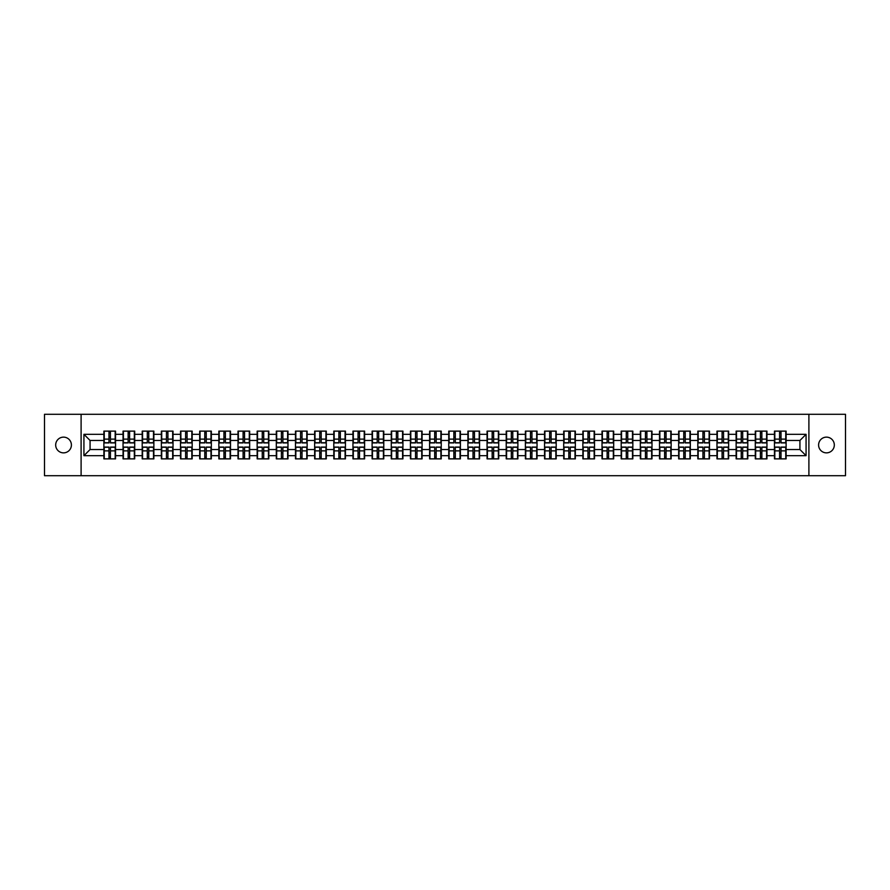 <?xml version="1.0" encoding="UTF-8"?>
<svg xmlns="http://www.w3.org/2000/svg" width="890" height="890" viewBox="0 0 890 890"><rect width="100%" height="100%" fill="white"/><g stroke="black" fill="none" stroke-linecap="round" stroke-linejoin="round"><path stroke-width="1.33" d="M826.465 452.865A7.865 7.865 0 0 1 818.6 445A7.865 7.865 0 0 1 826.465 437.135A7.865 7.865 0 0 1 834.319 445A7.865 7.865 0 0 1 826.465 452.865M63.535 452.865A7.865 7.865 0 0 1 55.681 445A7.865 7.865 0 0 1 63.535 437.135A7.865 7.865 0 0 1 71.4 445A7.865 7.865 0 0 1 63.535 452.865M808.899 475.705L845.5 475.705L845.5 414.295L808.899 414.295L808.899 475.705L81.101 475.705L81.101 414.295L44.5 414.295L44.5 475.705L81.101 475.705M808.899 414.295L81.101 414.295M799.932 449.539L799.932 440.461L786.115 440.461L786.115 449.539L799.932 449.539L806.073 455.68L806.073 434.32L786.115 434.32L786.115 431.127L774.456 431.127L774.456 440.461L766.957 440.461L766.957 449.539L774.456 449.539L774.456 440.461M806.073 455.68L786.115 455.68L786.115 458.873L774.456 458.873L774.456 455.68L766.957 455.68L766.957 458.873L755.287 458.873L755.287 455.68L747.8 455.68L747.8 458.873L736.13 458.873L736.13 455.68L728.643 455.68L728.643 458.873L716.973 458.873L716.973 455.68L709.486 455.68L709.486 458.873L697.816 458.873L697.816 455.68L690.328 455.68L690.328 458.873L678.658 458.873L678.658 455.68L671.16 455.68L671.16 458.873L659.501 458.873L659.501 455.68L652.003 455.68L652.003 458.873L640.333 458.873L640.333 455.68L632.846 455.68L632.846 458.873L621.176 458.873L621.176 455.68L613.688 455.68L613.688 458.873L602.018 458.873L602.018 455.68L594.531 455.68L594.531 458.873L582.861 458.873L582.861 455.68L575.363 455.68L575.363 458.873L563.704 458.873L563.704 455.68L556.206 455.68L556.206 458.873L544.547 458.873L544.547 455.68L537.048 455.68L537.048 458.873L525.378 458.873L525.378 455.68L517.891 455.68L517.891 458.873L506.221 458.873L506.221 455.68L498.734 455.68L498.734 458.873L487.064 458.873L487.064 455.68L479.577 455.68L479.577 458.873L467.906 458.873L467.906 455.68L460.408 455.68L460.408 458.873L448.749 458.873L448.749 455.68L441.251 455.68L441.251 458.873L429.592 458.873L429.592 455.68L422.094 455.68L422.094 458.873L410.424 458.873L410.424 455.68L402.936 455.68L402.936 458.873L391.266 458.873L391.266 455.68L383.779 455.68L383.779 458.873L372.109 458.873L372.109 455.68L364.622 455.68L364.622 458.873L352.952 458.873L352.952 455.68L345.454 455.68L345.454 458.873L333.795 458.873L333.795 455.68L326.296 455.68L326.296 458.873L314.637 458.873L314.637 455.68L307.139 455.68L307.139 458.873L295.469 458.873L295.469 455.68L287.982 455.68L287.982 458.873L276.312 458.873L276.312 455.68L268.825 455.68L268.825 458.873L257.154 458.873L257.154 455.68L249.667 455.68L249.667 458.873L237.997 458.873L237.997 455.68L230.499 455.68L230.499 458.873L218.84 458.873L218.84 455.68L211.342 455.68L211.342 458.873L199.672 458.873L199.672 455.68L192.184 455.68L192.184 458.873L180.514 458.873L180.514 455.68L173.027 455.68L173.027 458.873L161.357 458.873L161.357 455.68L153.87 455.68L153.87 458.873L142.2 458.873L142.2 455.68L134.713 455.68L134.713 458.873L123.043 458.873L123.043 455.68L115.544 455.68L115.544 458.873L103.885 458.873L103.885 455.68L83.927 455.68L83.927 434.32L103.885 434.32L103.885 440.461L90.068 440.461L90.068 449.539L103.885 449.539L103.885 440.461M774.456 434.32L766.957 434.32L766.957 431.127L755.287 431.127L755.287 434.32L747.8 434.32L747.8 431.127L736.13 431.127L736.13 434.32L728.643 434.32L728.643 431.127L716.973 431.127L716.973 434.32L709.486 434.32L709.486 431.127L697.816 431.127L697.816 434.32L690.328 434.32L690.328 431.127L678.658 431.127L678.658 434.32L671.16 434.32L671.16 431.127L659.501 431.127L659.501 434.32L652.003 434.32L652.003 431.127L640.333 431.127L640.333 434.32L632.846 434.32L632.846 431.127L621.176 431.127L621.176 434.32L613.688 434.32L613.688 431.127L602.018 431.127L602.018 434.32L594.531 434.32L594.531 431.127L582.861 431.127L582.861 434.32L575.363 434.32L575.363 431.127L563.704 431.127L563.704 434.32L556.206 434.32L556.206 431.127L544.547 431.127L544.547 434.32L537.048 434.32L537.048 431.127L525.378 431.127L525.378 434.32L517.891 434.32L517.891 431.127L506.221 431.127L506.221 434.32L498.734 434.32L498.734 431.127L487.064 431.127L487.064 434.32L479.577 434.32L479.577 431.127L467.906 431.127L467.906 434.32L460.408 434.32L460.408 431.127L448.749 431.127L448.749 434.32L441.251 434.32L441.251 431.127L429.592 431.127L429.592 434.32L422.094 434.32L422.094 431.127L410.424 431.127L410.424 434.32L402.936 434.32L402.936 431.127L391.266 431.127L391.266 434.32L383.779 434.32L383.779 431.127L372.109 431.127L372.109 434.32L364.622 434.32L364.622 431.127L352.952 431.127L352.952 434.32L345.454 434.32L345.454 431.127L333.795 431.127L333.795 434.32L326.296 434.32L326.296 431.127L314.637 431.127L314.637 434.32L307.139 434.32L307.139 431.127L295.469 431.127L295.469 434.32L287.982 434.32L287.982 431.127L276.312 431.127L276.312 434.32L268.825 434.32L268.825 431.127L257.154 431.127L257.154 434.32L249.667 434.32L249.667 431.127L237.997 431.127L237.997 434.32L230.499 434.32L230.499 431.127L218.84 431.127L218.84 434.32L211.342 434.32L211.342 431.127L199.672 431.127L199.672 434.32L192.184 434.32L192.184 431.127L180.514 431.127L180.514 434.32L173.027 434.32L173.027 431.127L161.357 431.127L161.357 434.32L153.87 434.32L153.87 431.127L142.2 431.127L142.2 434.32L134.713 434.32L134.713 431.127L123.043 431.127L123.043 434.32L115.544 434.32L115.544 431.127L103.885 431.127L103.885 434.32M774.456 449.539L774.456 455.68M766.957 449.539L766.957 455.68M766.957 434.32L766.957 440.461M747.8 449.539L755.287 449.539L755.287 440.461L747.8 440.461L747.8 455.68M755.287 449.539L755.287 455.68M755.287 434.32L755.287 440.461M747.8 434.32L747.8 440.461M728.643 449.539L736.13 449.539L736.13 440.461L728.643 440.461L728.643 455.68M736.13 449.539L736.13 455.68M736.13 434.32L736.13 440.461M728.643 434.32L728.643 440.461M709.486 449.539L716.973 449.539L716.973 440.461L709.486 440.461L709.486 455.68M716.973 449.539L716.973 455.68M716.973 434.32L716.973 440.461M709.486 434.32L709.486 440.461M690.328 449.539L697.816 449.539L697.816 440.461L690.328 440.461L690.328 455.68M697.816 449.539L697.816 455.68M697.816 434.32L697.816 440.461M690.328 434.32L690.328 440.461M671.16 449.539L678.658 449.539L678.658 440.461L671.16 440.461L671.16 455.68M678.658 449.539L678.658 455.68M678.658 434.32L678.658 440.461M671.16 434.32L671.16 440.461M652.003 449.539L659.501 449.539L659.501 440.461L652.003 440.461L652.003 455.68M659.501 449.539L659.501 455.68M659.501 434.32L659.501 440.461M652.003 434.32L652.003 440.461M632.846 449.539L640.333 449.539L640.333 440.461L632.846 440.461L632.846 455.68M640.333 449.539L640.333 455.68M640.333 434.32L640.333 440.461M632.846 434.32L632.846 440.461M613.688 449.539L621.176 449.539L621.176 440.461L613.688 440.461L613.688 455.68M621.176 449.539L621.176 455.68M621.176 434.32L621.176 440.461M613.688 434.32L613.688 440.461M594.531 449.539L602.018 449.539L602.018 440.461L594.531 440.461L594.531 455.68M602.018 449.539L602.018 455.68M602.018 434.32L602.018 440.461M594.531 434.32L594.531 440.461M575.363 449.539L582.861 449.539L582.861 440.461L575.363 440.461L575.363 455.68M582.861 449.539L582.861 455.68M582.861 434.32L582.861 440.461M575.363 434.32L575.363 440.461M556.206 449.539L563.704 449.539L563.704 440.461L556.206 440.461L556.206 455.68M563.704 449.539L563.704 455.68M563.704 434.32L563.704 440.461M556.206 434.32L556.206 440.461M537.048 449.539L544.547 449.539L544.547 440.461L537.048 440.461L537.048 455.68M544.547 449.539L544.547 455.68M544.547 434.32L544.547 440.461M537.048 434.32L537.048 440.461M517.891 449.539L525.378 449.539L525.378 440.461L517.891 440.461L517.891 455.68M525.378 449.539L525.378 455.68M525.378 434.32L525.378 440.461M517.891 434.32L517.891 440.461M498.734 449.539L506.221 449.539L506.221 440.461L498.734 440.461L498.734 455.68M506.221 449.539L506.221 455.68M506.221 434.32L506.221 440.461M498.734 434.32L498.734 440.461M479.577 449.539L487.064 449.539L487.064 440.461L479.577 440.461L479.577 455.68M487.064 449.539L487.064 455.68M487.064 434.32L487.064 440.461M479.577 434.32L479.577 440.461M460.408 449.539L467.906 449.539L467.906 440.461L460.408 440.461L460.408 455.68M467.906 449.539L467.906 455.68M467.906 434.32L467.906 440.461M460.408 434.32L460.408 440.461M441.251 449.539L448.749 449.539L448.749 440.461L441.251 440.461L441.251 455.68M448.749 449.539L448.749 455.68M448.749 434.32L448.749 440.461M441.251 434.32L441.251 440.461M422.094 449.539L429.592 449.539L429.592 440.461L422.094 440.461L422.094 455.68M429.592 449.539L429.592 455.68M429.592 434.32L429.592 440.461M422.094 434.32L422.094 440.461M402.936 449.539L410.424 449.539L410.424 440.461L402.936 440.461L402.936 455.68M410.424 449.539L410.424 455.68M410.424 434.32L410.424 440.461M402.936 434.32L402.936 440.461M383.779 449.539L391.266 449.539L391.266 440.461L383.779 440.461L383.779 455.68M391.266 449.539L391.266 455.68M391.266 434.32L391.266 440.461M383.779 434.32L383.779 440.461M364.622 449.539L372.109 449.539L372.109 440.461L364.622 440.461L364.622 455.68M372.109 449.539L372.109 455.68M372.109 434.32L372.109 440.461M364.622 434.32L364.622 440.461M345.454 449.539L352.952 449.539L352.952 440.461L345.454 440.461L345.454 455.68M352.952 449.539L352.952 455.68M352.952 434.32L352.952 440.461M345.454 434.32L345.454 440.461M326.296 449.539L333.795 449.539L333.795 440.461L326.296 440.461L326.296 455.68M333.795 449.539L333.795 455.68M333.795 434.32L333.795 440.461M326.296 434.32L326.296 440.461M307.139 449.539L314.637 449.539L314.637 440.461L307.139 440.461L307.139 455.68M314.637 449.539L314.637 455.68M314.637 434.32L314.637 440.461M307.139 434.32L307.139 440.461M287.982 449.539L295.469 449.539L295.469 440.461L287.982 440.461L287.982 455.68M295.469 449.539L295.469 455.68M295.469 434.32L295.469 440.461M287.982 434.32L287.982 440.461M268.825 449.539L276.312 449.539L276.312 440.461L268.825 440.461L268.825 455.68M276.312 449.539L276.312 455.68M276.312 434.32L276.312 440.461M268.825 434.32L268.825 440.461M249.667 449.539L257.154 449.539L257.154 440.461L249.667 440.461L249.667 455.68M257.154 449.539L257.154 455.68M257.154 434.32L257.154 440.461M249.667 434.32L249.667 440.461M230.499 449.539L237.997 449.539L237.997 440.461L230.499 440.461L230.499 455.68M237.997 449.539L237.997 455.68M237.997 434.32L237.997 440.461M230.499 434.32L230.499 440.461M211.342 449.539L218.84 449.539L218.84 440.461L211.342 440.461L211.342 455.68M218.84 449.539L218.84 455.68M218.84 434.32L218.84 440.461M211.342 434.32L211.342 440.461M192.184 449.539L199.672 449.539L199.672 440.461L192.184 440.461L192.184 455.68M199.672 449.539L199.672 455.68M199.672 434.32L199.672 440.461M192.184 434.32L192.184 440.461M173.027 449.539L180.514 449.539L180.514 440.461L173.027 440.461L173.027 455.68M180.514 449.539L180.514 455.68M180.514 434.32L180.514 440.461M173.027 434.32L173.027 440.461M153.87 449.539L161.357 449.539L161.357 440.461L153.87 440.461L153.87 455.68M161.357 449.539L161.357 455.68M161.357 434.32L161.357 440.461M153.87 434.32L153.87 440.461M134.713 449.539L142.2 449.539L142.2 440.461L134.713 440.461L134.713 455.68M142.2 449.539L142.2 455.68M142.2 434.32L142.2 440.461M134.713 434.32L134.713 440.461M115.544 449.539L123.043 449.539L123.043 440.461L115.544 440.461L115.544 455.68M123.043 449.539L123.043 455.68M123.043 434.32L123.043 440.461M115.544 434.32L115.544 440.461M103.885 449.539L103.885 455.68M90.068 449.539L83.927 455.68M83.927 434.32L90.068 440.461M786.115 449.539L786.115 455.68M786.115 434.32L786.115 440.461M806.073 434.32L799.932 440.461M115.177 431.127L115.177 442.909L110.449 442.909L110.449 431.127M108.98 431.127L108.98 442.909L104.252 442.909L104.252 431.127M108.98 432.718L110.449 432.718M110.449 437.268L108.98 437.268M104.252 458.873L104.252 447.091L108.98 447.091L108.98 458.873M110.449 458.873L110.449 447.091L115.177 447.091L115.177 458.873M110.449 457.282L108.98 457.282M108.98 452.732L110.449 452.732M134.334 431.127L134.334 442.909L129.606 442.909L129.606 431.127M128.138 431.127L128.138 442.909L123.41 442.909L123.41 431.127M128.138 432.718L129.606 432.718M129.606 437.268L128.138 437.268M153.503 431.127L153.503 442.909L148.775 442.909L148.775 431.127M147.295 431.127L147.295 442.909L142.567 442.909L142.567 431.127M147.295 432.718L148.775 432.718M148.775 437.268L147.295 437.268M172.66 431.127L172.66 442.909L167.932 442.909L167.932 431.127M166.452 431.127L166.452 442.909L161.724 442.909L161.724 431.127M166.452 432.718L167.932 432.718M167.932 437.268L166.452 437.268M191.817 431.127L191.817 442.909L187.089 442.909L187.089 431.127M185.609 431.127L185.609 442.909L180.881 442.909L180.881 431.127M185.609 432.718L187.089 432.718M187.089 437.268L185.609 437.268M210.975 431.127L210.975 442.909L206.246 442.909L206.246 431.127M204.778 431.127L204.778 442.909L200.05 442.909L200.05 431.127M204.778 432.718L206.246 432.718M206.246 437.268L204.778 437.268M123.41 458.873L123.41 447.091L128.138 447.091L128.138 458.873M129.606 458.873L129.606 447.091L134.334 447.091L134.334 458.873M129.606 457.282L128.138 457.282M128.138 452.732L129.606 452.732M142.567 458.873L142.567 447.091L147.295 447.091L147.295 458.873M148.775 458.873L148.775 447.091L153.503 447.091L153.503 458.873M148.775 457.282L147.295 457.282M147.295 452.732L148.775 452.732M161.724 458.873L161.724 447.091L166.452 447.091L166.452 458.873M167.932 458.873L167.932 447.091L172.66 447.091L172.66 458.873M167.932 457.282L166.452 457.282M166.452 452.732L167.932 452.732M180.881 458.873L180.881 447.091L185.609 447.091L185.609 458.873M187.089 458.873L187.089 447.091L191.817 447.091L191.817 458.873M187.089 457.282L185.609 457.282M185.609 452.732L187.089 452.732M200.05 458.873L200.05 447.091L204.778 447.091L204.778 458.873M206.246 458.873L206.246 447.091L210.975 447.091L210.975 458.873M206.246 457.282L204.778 457.282M204.778 452.732L206.246 452.732M230.132 431.127L230.132 442.909L225.404 442.909L225.404 431.127M223.935 431.127L223.935 442.909L219.207 442.909L219.207 431.127M223.935 432.718L225.404 432.718M225.404 437.268L223.935 437.268M219.207 458.873L219.207 447.091L223.935 447.091L223.935 458.873M225.404 458.873L225.404 447.091L230.132 447.091L230.132 458.873M225.404 457.282L223.935 457.282M223.935 452.732L225.404 452.732M249.289 431.127L249.289 442.909L244.561 442.909L244.561 431.127M243.092 431.127L243.092 442.909L238.364 442.909L238.364 431.127M243.092 432.718L244.561 432.718M244.561 437.268L243.092 437.268M238.364 458.873L238.364 447.091L243.092 447.091L243.092 458.873M244.561 458.873L244.561 447.091L249.289 447.091L249.289 458.873M244.561 457.282L243.092 457.282M243.092 452.732L244.561 452.732M268.457 431.127L268.457 442.909L263.729 442.909L263.729 431.127M262.25 431.127L262.25 442.909L257.522 442.909L257.522 431.127M262.25 432.718L263.729 432.718M263.729 437.268L262.25 437.268M257.522 458.873L257.522 447.091L262.25 447.091L262.25 458.873M263.729 458.873L263.729 447.091L268.457 447.091L268.457 458.873M263.729 457.282L262.25 457.282M262.25 452.732L263.729 452.732M287.615 431.127L287.615 442.909L282.887 442.909L282.887 431.127M281.407 431.127L281.407 442.909L276.679 442.909L276.679 431.127M281.407 432.718L282.887 432.718M282.887 437.268L281.407 437.268M276.679 458.873L276.679 447.091L281.407 447.091L281.407 458.873M282.887 458.873L282.887 447.091L287.615 447.091L287.615 458.873M282.887 457.282L281.407 457.282M281.407 452.732L282.887 452.732M306.772 431.127L306.772 442.909L302.044 442.909L302.044 431.127M300.564 431.127L300.564 442.909L295.836 442.909L295.836 431.127M300.564 432.718L302.044 432.718M302.044 437.268L300.564 437.268M295.836 458.873L295.836 447.091L300.564 447.091L300.564 458.873M302.044 458.873L302.044 447.091L306.772 447.091L306.772 458.873M302.044 457.282L300.564 457.282M300.564 452.732L302.044 452.732M325.929 431.127L325.929 442.909L321.201 442.909L321.201 431.127M319.732 431.127L319.732 442.909L315.004 442.909L315.004 431.127M319.732 432.718L321.201 432.718M321.201 437.268L319.732 437.268M315.004 458.873L315.004 447.091L319.732 447.091L319.732 458.873M321.201 458.873L321.201 447.091L325.929 447.091L325.929 458.873M321.201 457.282L319.732 457.282M319.732 452.732L321.201 452.732M345.086 431.127L345.086 442.909L340.358 442.909L340.358 431.127M338.89 431.127L338.89 442.909L334.162 442.909L334.162 431.127M338.89 432.718L340.358 432.718M340.358 437.268L338.89 437.268M334.162 458.873L334.162 447.091L338.89 447.091L338.89 458.873M340.358 458.873L340.358 447.091L345.086 447.091L345.086 458.873M340.358 457.282L338.89 457.282M338.89 452.732L340.358 452.732M364.244 431.127L364.244 442.909L359.516 442.909L359.516 431.127M358.047 431.127L358.047 442.909L353.319 442.909L353.319 431.127M358.047 432.718L359.516 432.718M359.516 437.268L358.047 437.268M353.319 458.873L353.319 447.091L358.047 447.091L358.047 458.873M359.516 458.873L359.516 447.091L364.244 447.091L364.244 458.873M359.516 457.282L358.047 457.282M358.047 452.732L359.516 452.732M383.412 431.127L383.412 442.909L378.684 442.909L378.684 431.127M377.204 431.127L377.204 442.909L372.476 442.909L372.476 431.127M377.204 432.718L378.684 432.718M378.684 437.268L377.204 437.268M372.476 458.873L372.476 447.091L377.204 447.091L377.204 458.873M378.684 458.873L378.684 447.091L383.412 447.091L383.412 458.873M378.684 457.282L377.204 457.282M377.204 452.732L378.684 452.732M402.569 431.127L402.569 442.909L397.841 442.909L397.841 431.127M396.361 431.127L396.361 442.909L391.633 442.909L391.633 431.127M396.361 432.718L397.841 432.718M397.841 437.268L396.361 437.268M391.633 458.873L391.633 447.091L396.361 447.091L396.361 458.873M397.841 458.873L397.841 447.091L402.569 447.091L402.569 458.873M397.841 457.282L396.361 457.282M396.361 452.732L397.841 452.732M421.726 431.127L421.726 442.909L416.998 442.909L416.998 431.127M415.53 431.127L415.53 442.909L410.791 442.909L410.791 431.127M415.53 432.718L416.998 432.718M416.998 437.268L415.53 437.268M410.791 458.873L410.791 447.091L415.53 447.091L415.53 458.873M416.998 458.873L416.998 447.091L421.726 447.091L421.726 458.873M416.998 457.282L415.53 457.282M415.53 452.732L416.998 452.732M440.884 431.127L440.884 442.909L436.156 442.909L436.156 431.127M434.687 431.127L434.687 442.909L429.959 442.909L429.959 431.127M434.687 432.718L436.156 432.718M436.156 437.268L434.687 437.268M429.959 458.873L429.959 447.091L434.687 447.091L434.687 458.873M436.156 458.873L436.156 447.091L440.884 447.091L440.884 458.873M436.156 457.282L434.687 457.282M434.687 452.732L436.156 452.732M460.041 431.127L460.041 442.909L455.313 442.909L455.313 431.127M453.844 431.127L453.844 442.909L449.116 442.909L449.116 431.127M453.844 432.718L455.313 432.718M455.313 437.268L453.844 437.268M449.116 458.873L449.116 447.091L453.844 447.091L453.844 458.873M455.313 458.873L455.313 447.091L460.041 447.091L460.041 458.873M455.313 457.282L453.844 457.282M453.844 452.732L455.313 452.732M479.209 431.127L479.209 442.909L474.47 442.909L474.47 431.127M473.002 431.127L473.002 442.909L468.274 442.909L468.274 431.127M473.002 432.718L474.47 432.718M474.47 437.268L473.002 437.268M468.274 458.873L468.274 447.091L473.002 447.091L473.002 458.873M474.47 458.873L474.47 447.091L479.209 447.091L479.209 458.873M474.47 457.282L473.002 457.282M473.002 452.732L474.47 452.732M498.367 431.127L498.367 442.909L493.639 442.909L493.639 431.127M492.159 431.127L492.159 442.909L487.431 442.909L487.431 431.127M492.159 432.718L493.639 432.718M493.639 437.268L492.159 437.268M487.431 458.873L487.431 447.091L492.159 447.091L492.159 458.873M493.639 458.873L493.639 447.091L498.367 447.091L498.367 458.873M493.639 457.282L492.159 457.282M492.159 452.732L493.639 452.732M517.524 431.127L517.524 442.909L512.796 442.909L512.796 431.127M511.316 431.127L511.316 442.909L506.588 442.909L506.588 431.127M511.316 432.718L512.796 432.718M512.796 437.268L511.316 437.268M506.588 458.873L506.588 447.091L511.316 447.091L511.316 458.873M512.796 458.873L512.796 447.091L517.524 447.091L517.524 458.873M512.796 457.282L511.316 457.282M511.316 452.732L512.796 452.732M536.681 431.127L536.681 442.909L531.953 442.909L531.953 431.127M530.485 431.127L530.485 442.909L525.756 442.909L525.756 431.127M530.485 432.718L531.953 432.718M531.953 437.268L530.485 437.268M525.756 458.873L525.756 447.091L530.485 447.091L530.485 458.873M531.953 458.873L531.953 447.091L536.681 447.091L536.681 458.873M531.953 457.282L530.485 457.282M530.485 452.732L531.953 452.732M555.838 431.127L555.838 442.909L551.11 442.909L551.11 431.127M549.642 431.127L549.642 442.909L544.914 442.909L544.914 431.127M549.642 432.718L551.11 432.718M551.11 437.268L549.642 437.268M544.914 458.873L544.914 447.091L549.642 447.091L549.642 458.873M551.11 458.873L551.11 447.091L555.838 447.091L555.838 458.873M551.11 457.282L549.642 457.282M549.642 452.732L551.11 452.732M574.996 431.127L574.996 442.909L570.268 442.909L570.268 431.127M568.799 431.127L568.799 442.909L564.071 442.909L564.071 431.127M568.799 432.718L570.268 432.718M570.268 437.268L568.799 437.268M564.071 458.873L564.071 447.091L568.799 447.091L568.799 458.873M570.268 458.873L570.268 447.091L574.996 447.091L574.996 458.873M570.268 457.282L568.799 457.282M568.799 452.732L570.268 452.732M594.164 431.127L594.164 442.909L589.436 442.909L589.436 431.127M587.956 431.127L587.956 442.909L583.228 442.909L583.228 431.127M587.956 432.718L589.436 432.718M589.436 437.268L587.956 437.268M583.228 458.873L583.228 447.091L587.956 447.091L587.956 458.873M589.436 458.873L589.436 447.091L594.164 447.091L594.164 458.873M589.436 457.282L587.956 457.282M587.956 452.732L589.436 452.732M613.321 431.127L613.321 442.909L608.593 442.909L608.593 431.127M607.114 431.127L607.114 442.909L602.385 442.909L602.385 431.127M607.114 432.718L608.593 432.718M608.593 437.268L607.114 437.268M602.385 458.873L602.385 447.091L607.114 447.091L607.114 458.873M608.593 458.873L608.593 447.091L613.321 447.091L613.321 458.873M608.593 457.282L607.114 457.282M607.114 452.732L608.593 452.732M632.479 431.127L632.479 442.909L627.75 442.909L627.75 431.127M626.271 431.127L626.271 442.909L621.543 442.909L621.543 431.127M626.271 432.718L627.75 432.718M627.75 437.268L626.271 437.268M621.543 458.873L621.543 447.091L626.271 447.091L626.271 458.873M627.75 458.873L627.75 447.091L632.479 447.091L632.479 458.873M627.75 457.282L626.271 457.282M626.271 452.732L627.75 452.732M651.636 431.127L651.636 442.909L646.908 442.909L646.908 431.127M645.439 431.127L645.439 442.909L640.711 442.909L640.711 431.127M645.439 432.718L646.908 432.718M646.908 437.268L645.439 437.268M640.711 458.873L640.711 447.091L645.439 447.091L645.439 458.873M646.908 458.873L646.908 447.091L651.636 447.091L651.636 458.873M646.908 457.282L645.439 457.282M645.439 452.732L646.908 452.732M670.793 431.127L670.793 442.909L666.065 442.909L666.065 431.127M664.596 431.127L664.596 442.909L659.868 442.909L659.868 431.127M664.596 432.718L666.065 432.718M666.065 437.268L664.596 437.268M659.868 458.873L659.868 447.091L664.596 447.091L664.596 458.873M666.065 458.873L666.065 447.091L670.793 447.091L670.793 458.873M666.065 457.282L664.596 457.282M664.596 452.732L666.065 452.732M689.95 431.127L689.95 442.909L685.222 442.909L685.222 431.127M683.754 431.127L683.754 442.909L679.026 442.909L679.026 431.127M683.754 432.718L685.222 432.718M685.222 437.268L683.754 437.268M679.026 458.873L679.026 447.091L683.754 447.091L683.754 458.873M685.222 458.873L685.222 447.091L689.95 447.091L689.95 458.873M685.222 457.282L683.754 457.282M683.754 452.732L685.222 452.732M709.119 431.127L709.119 442.909L704.39 442.909L704.39 431.127M702.911 431.127L702.911 442.909L698.183 442.909L698.183 431.127M702.911 432.718L704.39 432.718M704.39 437.268L702.911 437.268M698.183 458.873L698.183 447.091L702.911 447.091L702.911 458.873M704.39 458.873L704.39 447.091L709.119 447.091L709.119 458.873M704.39 457.282L702.911 457.282M702.911 452.732L704.39 452.732M728.276 431.127L728.276 442.909L723.548 442.909L723.548 431.127M722.068 431.127L722.068 442.909L717.34 442.909L717.34 431.127M722.068 432.718L723.548 432.718M723.548 437.268L722.068 437.268M717.34 458.873L717.34 447.091L722.068 447.091L722.068 458.873M723.548 458.873L723.548 447.091L728.276 447.091L728.276 458.873M723.548 457.282L722.068 457.282M722.068 452.732L723.548 452.732M747.433 431.127L747.433 442.909L742.705 442.909L742.705 431.127M741.225 431.127L741.225 442.909L736.497 442.909L736.497 431.127M741.225 432.718L742.705 432.718M742.705 437.268L741.225 437.268M736.497 458.873L736.497 447.091L741.225 447.091L741.225 458.873M742.705 458.873L742.705 447.091L747.433 447.091L747.433 458.873M742.705 457.282L741.225 457.282M741.225 452.732L742.705 452.732M766.59 431.127L766.59 442.909L761.862 442.909L761.862 431.127M760.394 431.127L760.394 442.909L755.666 442.909L755.666 431.127M760.394 432.718L761.862 432.718M761.862 437.268L760.394 437.268M755.666 458.873L755.666 447.091L760.394 447.091L760.394 458.873M761.862 458.873L761.862 447.091L766.59 447.091L766.59 458.873M761.862 457.282L760.394 457.282M760.394 452.732L761.862 452.732M785.748 431.127L785.748 442.909L781.019 442.909L781.019 431.127M779.551 431.127L779.551 442.909L774.823 442.909L774.823 431.127M779.551 432.718L781.019 432.718M781.019 437.268L779.551 437.268M774.823 458.873L774.823 447.091L779.551 447.091L779.551 458.873M781.019 458.873L781.019 447.091L785.748 447.091L785.748 458.873M781.019 457.282L779.551 457.282M779.551 452.732L781.019 452.732M108.98 439.126L104.252 439.126M108.98 442.753L104.252 442.753M115.177 439.126L110.449 439.126M115.177 442.753L110.449 442.753M110.449 450.874L115.177 450.874M110.449 447.247L115.177 447.247M104.252 450.874L108.98 450.874M104.252 447.247L108.98 447.247M128.138 439.126L123.41 439.126M128.138 442.753L123.41 442.753M134.334 439.126L129.606 439.126M134.334 442.753L129.606 442.753M147.295 439.126L142.567 439.126M147.295 442.753L142.567 442.753M153.503 439.126L148.775 439.126M153.503 442.753L148.775 442.753M166.452 439.126L161.724 439.126M166.452 442.753L161.724 442.753M172.66 439.126L167.932 439.126M172.66 442.753L167.932 442.753M185.609 439.126L180.881 439.126M185.609 442.753L180.881 442.753M191.817 439.126L187.089 439.126M191.817 442.753L187.089 442.753M204.778 439.126L200.05 439.126M204.778 442.753L200.05 442.753M210.975 439.126L206.246 439.126M210.975 442.753L206.246 442.753M129.606 450.874L134.334 450.874M129.606 447.247L134.334 447.247M123.41 450.874L128.138 450.874M123.41 447.247L128.138 447.247M148.775 450.874L153.503 450.874M148.775 447.247L153.503 447.247M142.567 450.874L147.295 450.874M142.567 447.247L147.295 447.247M167.932 450.874L172.66 450.874M167.932 447.247L172.66 447.247M161.724 450.874L166.452 450.874M161.724 447.247L166.452 447.247M187.089 450.874L191.817 450.874M187.089 447.247L191.817 447.247M180.881 450.874L185.609 450.874M180.881 447.247L185.609 447.247M206.246 450.874L210.975 450.874M206.246 447.247L210.975 447.247M200.05 450.874L204.778 450.874M200.05 447.247L204.778 447.247M223.935 439.126L219.207 439.126M223.935 442.753L219.207 442.753M230.132 439.126L225.404 439.126M230.132 442.753L225.404 442.753M225.404 450.874L230.132 450.874M225.404 447.247L230.132 447.247M219.207 450.874L223.935 450.874M219.207 447.247L223.935 447.247M243.092 439.126L238.364 439.126M243.092 442.753L238.364 442.753M249.289 439.126L244.561 439.126M249.289 442.753L244.561 442.753M244.561 450.874L249.289 450.874M244.561 447.247L249.289 447.247M238.364 450.874L243.092 450.874M238.364 447.247L243.092 447.247M262.25 439.126L257.522 439.126M262.25 442.753L257.522 442.753M268.457 439.126L263.729 439.126M268.457 442.753L263.729 442.753M263.729 450.874L268.457 450.874M263.729 447.247L268.457 447.247M257.522 450.874L262.25 450.874M257.522 447.247L262.25 447.247M281.407 439.126L276.679 439.126M281.407 442.753L276.679 442.753M287.615 439.126L282.887 439.126M287.615 442.753L282.887 442.753M282.887 450.874L287.615 450.874M282.887 447.247L287.615 447.247M276.679 450.874L281.407 450.874M276.679 447.247L281.407 447.247M300.564 439.126L295.836 439.126M300.564 442.753L295.836 442.753M306.772 439.126L302.044 439.126M306.772 442.753L302.044 442.753M302.044 450.874L306.772 450.874M302.044 447.247L306.772 447.247M295.836 450.874L300.564 450.874M295.836 447.247L300.564 447.247M319.732 439.126L315.004 439.126M319.732 442.753L315.004 442.753M325.929 439.126L321.201 439.126M325.929 442.753L321.201 442.753M321.201 450.874L325.929 450.874M321.201 447.247L325.929 447.247M315.004 450.874L319.732 450.874M315.004 447.247L319.732 447.247M338.89 439.126L334.162 439.126M338.89 442.753L334.162 442.753M345.086 439.126L340.358 439.126M345.086 442.753L340.358 442.753M340.358 450.874L345.086 450.874M340.358 447.247L345.086 447.247M334.162 450.874L338.89 450.874M334.162 447.247L338.89 447.247M358.047 439.126L353.319 439.126M358.047 442.753L353.319 442.753M364.244 439.126L359.516 439.126M364.244 442.753L359.516 442.753M359.516 450.874L364.244 450.874M359.516 447.247L364.244 447.247M353.319 450.874L358.047 450.874M353.319 447.247L358.047 447.247M377.204 439.126L372.476 439.126M377.204 442.753L372.476 442.753M383.412 439.126L378.684 439.126M383.412 442.753L378.684 442.753M378.684 450.874L383.412 450.874M378.684 447.247L383.412 447.247M372.476 450.874L377.204 450.874M372.476 447.247L377.204 447.247M396.361 439.126L391.633 439.126M396.361 442.753L391.633 442.753M402.569 439.126L397.841 439.126M402.569 442.753L397.841 442.753M397.841 450.874L402.569 450.874M397.841 447.247L402.569 447.247M391.633 450.874L396.361 450.874M391.633 447.247L396.361 447.247M415.53 439.126L410.791 439.126M415.53 442.753L410.791 442.753M421.726 439.126L416.998 439.126M421.726 442.753L416.998 442.753M416.998 450.874L421.726 450.874M416.998 447.247L421.726 447.247M410.791 450.874L415.53 450.874M410.791 447.247L415.53 447.247M434.687 439.126L429.959 439.126M434.687 442.753L429.959 442.753M440.884 439.126L436.156 439.126M440.884 442.753L436.156 442.753M436.156 450.874L440.884 450.874M436.156 447.247L440.884 447.247M429.959 450.874L434.687 450.874M429.959 447.247L434.687 447.247M453.844 439.126L449.116 439.126M453.844 442.753L449.116 442.753M460.041 439.126L455.313 439.126M460.041 442.753L455.313 442.753M455.313 450.874L460.041 450.874M455.313 447.247L460.041 447.247M449.116 450.874L453.844 450.874M449.116 447.247L453.844 447.247M473.002 439.126L468.274 439.126M473.002 442.753L468.274 442.753M479.209 439.126L474.47 439.126M479.209 442.753L474.47 442.753M474.47 450.874L479.209 450.874M474.47 447.247L479.209 447.247M468.274 450.874L473.002 450.874M468.274 447.247L473.002 447.247M492.159 439.126L487.431 439.126M492.159 442.753L487.431 442.753M498.367 439.126L493.639 439.126M498.367 442.753L493.639 442.753M493.639 450.874L498.367 450.874M493.639 447.247L498.367 447.247M487.431 450.874L492.159 450.874M487.431 447.247L492.159 447.247M511.316 439.126L506.588 439.126M511.316 442.753L506.588 442.753M517.524 439.126L512.796 439.126M517.524 442.753L512.796 442.753M512.796 450.874L517.524 450.874M512.796 447.247L517.524 447.247M506.588 450.874L511.316 450.874M506.588 447.247L511.316 447.247M530.485 439.126L525.756 439.126M530.485 442.753L525.756 442.753M536.681 439.126L531.953 439.126M536.681 442.753L531.953 442.753M531.953 450.874L536.681 450.874M531.953 447.247L536.681 447.247M525.756 450.874L530.485 450.874M525.756 447.247L530.485 447.247M549.642 439.126L544.914 439.126M549.642 442.753L544.914 442.753M555.838 439.126L551.11 439.126M555.838 442.753L551.11 442.753M551.11 450.874L555.838 450.874M551.11 447.247L555.838 447.247M544.914 450.874L549.642 450.874M544.914 447.247L549.642 447.247M568.799 439.126L564.071 439.126M568.799 442.753L564.071 442.753M574.996 439.126L570.268 439.126M574.996 442.753L570.268 442.753M570.268 450.874L574.996 450.874M570.268 447.247L574.996 447.247M564.071 450.874L568.799 450.874M564.071 447.247L568.799 447.247M587.956 439.126L583.228 439.126M587.956 442.753L583.228 442.753M594.164 439.126L589.436 439.126M594.164 442.753L589.436 442.753M589.436 450.874L594.164 450.874M589.436 447.247L594.164 447.247M583.228 450.874L587.956 450.874M583.228 447.247L587.956 447.247M607.114 439.126L602.385 439.126M607.114 442.753L602.385 442.753M613.321 439.126L608.593 439.126M613.321 442.753L608.593 442.753M608.593 450.874L613.321 450.874M608.593 447.247L613.321 447.247M602.385 450.874L607.114 450.874M602.385 447.247L607.114 447.247M626.271 439.126L621.543 439.126M626.271 442.753L621.543 442.753M632.479 439.126L627.75 439.126M632.479 442.753L627.75 442.753M627.75 450.874L632.479 450.874M627.75 447.247L632.479 447.247M621.543 450.874L626.271 450.874M621.543 447.247L626.271 447.247M645.439 439.126L640.711 439.126M645.439 442.753L640.711 442.753M651.636 439.126L646.908 439.126M651.636 442.753L646.908 442.753M646.908 450.874L651.636 450.874M646.908 447.247L651.636 447.247M640.711 450.874L645.439 450.874M640.711 447.247L645.439 447.247M664.596 439.126L659.868 439.126M664.596 442.753L659.868 442.753M670.793 439.126L666.065 439.126M670.793 442.753L666.065 442.753M666.065 450.874L670.793 450.874M666.065 447.247L670.793 447.247M659.868 450.874L664.596 450.874M659.868 447.247L664.596 447.247M683.754 439.126L679.026 439.126M683.754 442.753L679.026 442.753M689.95 439.126L685.222 439.126M689.95 442.753L685.222 442.753M685.222 450.874L689.95 450.874M685.222 447.247L689.95 447.247M679.026 450.874L683.754 450.874M679.026 447.247L683.754 447.247M702.911 439.126L698.183 439.126M702.911 442.753L698.183 442.753M709.119 439.126L704.39 439.126M709.119 442.753L704.39 442.753M704.39 450.874L709.119 450.874M704.39 447.247L709.119 447.247M698.183 450.874L702.911 450.874M698.183 447.247L702.911 447.247M722.068 439.126L717.34 439.126M722.068 442.753L717.34 442.753M728.276 439.126L723.548 439.126M728.276 442.753L723.548 442.753M723.548 450.874L728.276 450.874M723.548 447.247L728.276 447.247M717.34 450.874L722.068 450.874M717.34 447.247L722.068 447.247M741.225 439.126L736.497 439.126M741.225 442.753L736.497 442.753M747.433 439.126L742.705 439.126M747.433 442.753L742.705 442.753M742.705 450.874L747.433 450.874M742.705 447.247L747.433 447.247M736.497 450.874L741.225 450.874M736.497 447.247L741.225 447.247M760.394 439.126L755.666 439.126M760.394 442.753L755.666 442.753M766.59 439.126L761.862 439.126M766.59 442.753L761.862 442.753M761.862 450.874L766.59 450.874M761.862 447.247L766.59 447.247M755.666 450.874L760.394 450.874M755.666 447.247L760.394 447.247M779.551 439.126L774.823 439.126M779.551 442.753L774.823 442.753M785.748 439.126L781.019 439.126M785.748 442.753L781.019 442.753M781.019 450.874L785.748 450.874M781.019 447.247L785.748 447.247M774.823 450.874L779.551 450.874M774.823 447.247L779.551 447.247"/></g></svg>
